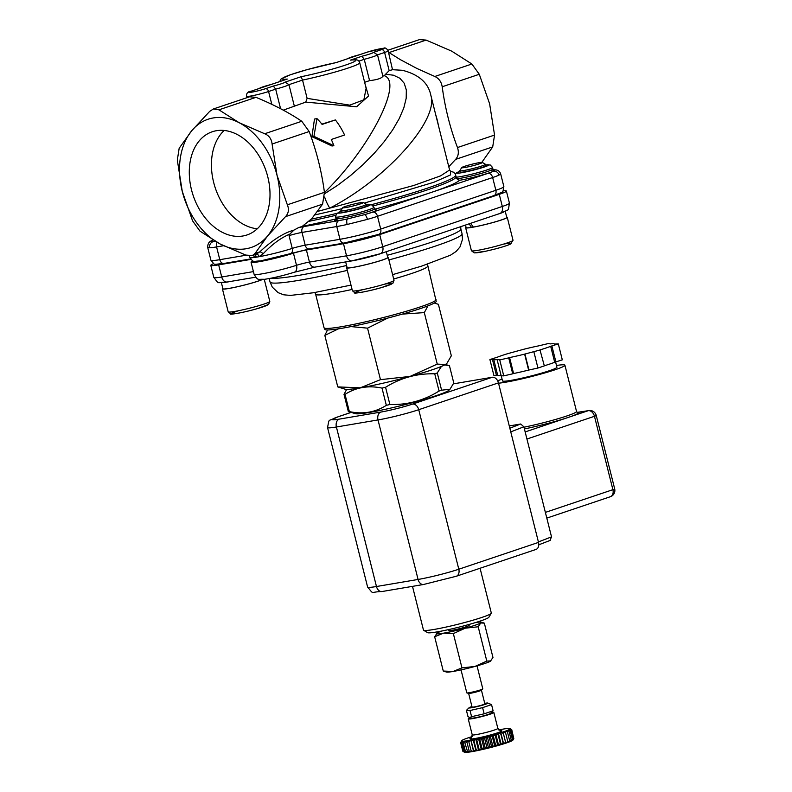 <?xml version="1.0" encoding="UTF-8"?>
<svg xmlns="http://www.w3.org/2000/svg" width="792" height="792" viewBox="0 0 792 792"><rect width="100%" height="100%" fill="white"/><g stroke="black" fill="none" stroke-linecap="round" stroke-linejoin="round"><path stroke-width="1.19" d="M257.271 228.789A54.45 38.452 71.4 0 1 213.652 182.368A54.45 38.452 71.4 0 1 224.176 130.462M191.506 189.823A54.45 38.452 71.4 0 1 212.286 131.749A54.45 38.452 71.4 0 1 266.092 171.092A54.45 38.452 71.4 0 1 247.015 234.957A54.45 38.452 71.4 0 1 191.506 189.823M344.005 394.337A56.093 4.405 -14.1 0 0 345.025 394.367L349.351 411.602A56.093 4.405 165.9 0 1 348.332 411.573L344.005 394.337L346.688 389.377M441.599 390.199A56.093 4.405 165.9 0 1 439.065 391.05L434.739 373.814A56.093 4.405 -14.1 0 0 437.273 372.963L441.599 390.199L449.985 389.238L453.786 383.011L449.46 365.775L444.738 364.904M382.011 388.1A56.093 4.405 -14.1 0 0 385.565 387.278L389.892 404.514A56.093 4.405 165.9 0 1 386.338 405.336L382.011 388.1C368.438 385.229 356.113 387.318 345.025 394.367M349.351 411.602C362.924 414.473 375.26 412.375 386.338 405.336M449.985 389.238L448.995 390.189A48.668 3.821 165.9 0 1 403.029 405.138A48.668 3.821 165.9 0 1 355.469 413.681L348.332 411.573M389.892 404.514C407.533 404.989 423.918 400.495 439.065 391.05M434.739 373.814C417.097 373.349 400.712 377.833 385.565 387.278M441.421 366.419L437.273 372.963M480.071 568.26L491.317 613.058A34.977 2.742 165.9 0 1 491.268 613.285L488.872 617.265A31.68 2.485 165.9 0 1 469.418 624.353A31.68 2.485 165.9 0 1 436.946 631.917A31.68 2.485 165.9 0 1 427.621 632.65L423.631 630.284A34.977 2.742 165.9 0 1 423.472 630.095L412.493 586.357M491.268 613.285A34.977 2.742 165.9 0 1 469.795 621.116A34.977 2.742 165.9 0 1 433.927 629.472A34.977 2.742 165.9 0 1 423.631 630.284M508.721 357.865L499.742 359.924L498.029 359.528A31.343 2.455 165.9 0 1 493.703 359.37L489.901 359.558L497.515 357.123A31.343 2.455 165.9 0 1 508.216 353.519L523.591 349.312A31.343 2.455 165.9 0 1 538.619 345.866L548.46 343.52L550.173 343.906A31.343 2.455 165.9 0 1 554.499 344.075L558.301 343.886L562.31 359.835L554.697 362.271L550.688 346.312A31.343 2.455 165.9 0 1 539.986 349.916L544.342 365.884L537.946 368.032L528.62 370.082L524.621 354.123A31.343 2.455 165.9 0 1 509.583 357.568L513.592 373.527L512.721 373.814L508.721 357.865L509.583 357.568M524.621 354.123L540.332 349.935M550.688 346.312L558.301 343.886M551.905 346.035L555.915 361.993M524.967 354.143L528.977 370.092M533.947 352.084L537.946 368.032M497.158 359.825L501.168 375.774L503.752 375.873L512.721 373.814M499.742 359.924L503.752 375.873M492.485 359.647L496.495 375.606L497.713 375.329L493.703 359.37M489.901 359.558L493.911 375.507L496.495 375.606M501.118 375.576A31.343 2.455 165.9 0 1 497.713 375.329M528.62 370.082A31.343 2.455 165.9 0 1 513.592 373.527M554.697 362.271A31.343 2.455 165.9 0 1 544.312 365.775M555.618 362.063L556.915 367.221A28.047 2.198 165.9 0 1 549.361 370.725A28.047 2.198 165.9 0 1 519.819 378.635A28.047 2.198 165.9 0 1 502.504 380.883L501.227 375.774M524.413 428.937A37.947 2.98 -14.1 0 0 568.309 417.404A37.947 2.98 -14.1 0 0 578.209 412.394A1.653 1.633 -70 0 1 577.239 412.355L576.536 411.474A36.293 2.851 165.9 0 1 559.36 418.334A36.293 2.851 165.9 0 1 523.977 427.205M525.165 431.927L588.238 410.692L577.318 412.355M556.469 365.468A36.293 2.851 165.9 0 1 564.914 365.211A36.293 2.851 165.9 0 1 555.133 369.745A36.293 2.851 165.9 0 1 498.534 383.199M497.683 380.833A36.293 2.851 165.9 0 1 502.069 379.13M492.228 377.269L412.513 404.098A6.603 4.663 71.4 0 1 418.74 409.702L498.455 382.873A6.603 4.663 -108.6 0 0 492.228 377.269L453.43 383.853M549.955 540.451L551.519 536.857L523.868 426.789L520.7 423.997L509.84 428.205M509.276 425.938L520.7 423.997M498.455 382.873L538.52 542.391L458.806 569.22A29.7 2.327 165.9 0 1 418.077 579.457A6.603 4.643 80.4 0 0 423.611 584.476L456.291 576.259A6.603 4.663 -108.6 0 0 458.806 569.22L418.74 409.702A29.7 2.327 -14.1 0 1 378.012 419.938L418.077 579.457L376.467 586.516L336.402 426.997L378.012 419.938A6.603 4.643 80.4 0 1 380.833 412.068L339.224 419.126A23.097 1.812 165.9 0 1 338.55 416.651L351.034 412.444M456.291 576.259L536.006 549.43A6.603 4.663 -108.6 0 0 538.52 542.391M470.369 717.77A13.197 1.04 -14.1 0 0 468.24 718.908A13.197 1.04 -14.1 0 0 481.288 716.701A13.197 1.04 -14.1 0 0 493.842 712.473A13.197 1.04 -14.1 0 0 491.426 712.473M490.416 713.443A9.732 0.762 165.9 0 1 481.229 716.433A9.732 0.762 165.9 0 1 471.715 718.146L469.616 717.562L471.587 716.691L484.15 713.82L493.099 710.8L490.416 713.443M472.2 736.56A25.077 1.97 -14.1 0 0 472.151 736.58L471.547 736.768A25.077 1.97 -14.1 0 0 469.785 737.322L469.24 737.5A25.077 1.97 -14.1 0 0 467.656 738.025L467.181 738.193A25.077 1.97 -14.1 0 0 465.815 738.688L465.399 738.837A25.077 1.97 -14.1 0 0 464.27 739.283L463.934 739.421A25.077 1.97 -14.1 0 0 463.053 739.817L462.805 739.936A25.077 1.97 -14.1 0 0 462.182 740.273L462.023 740.371A25.077 1.97 -14.1 0 0 461.667 740.649L461.597 740.728A25.077 1.97 -14.1 0 0 461.558 740.777A25.077 1.97 -14.1 0 0 461.518 740.936L461.538 740.985A25.077 1.97 -14.1 0 0 461.746 741.124L461.855 741.163A25.077 1.97 -14.1 0 0 462.33 741.223L462.538 741.233A25.077 1.97 -14.1 0 0 463.28 741.223L463.567 741.213A25.077 1.97 -14.1 0 0 464.567 741.134L464.934 741.094A25.077 1.97 -14.1 0 0 466.171 740.936L466.617 740.876A25.077 1.97 -14.1 0 0 468.082 740.659L468.597 740.569A25.077 1.97 -14.1 0 0 470.26 740.282L470.834 740.183A25.077 1.97 -14.1 0 0 472.675 739.827L473.299 739.708A25.077 1.97 -14.1 0 0 475.289 739.302L475.952 739.154A25.077 1.97 -14.1 0 0 478.061 738.698L478.764 738.55A25.077 1.97 -14.1 0 0 480.952 738.045L481.675 737.877A25.077 1.97 -14.1 0 0 483.922 737.342L484.654 737.164A25.077 1.97 -14.1 0 0 486.912 736.6L487.644 736.412A25.077 1.97 -14.1 0 0 489.892 735.827L490.614 735.639A25.077 1.97 -14.1 0 0 492.812 735.045L493.505 734.847A25.077 1.97 -14.1 0 0 495.624 734.253L496.287 734.065A25.077 1.97 -14.1 0 0 498.287 733.481L498.91 733.293A25.077 1.97 -14.1 0 0 500.762 732.719L501.336 732.541A25.077 1.97 -14.1 0 0 503.009 731.996L503.524 731.818A25.077 1.97 -14.1 0 0 504.999 731.313L505.445 731.145A25.077 1.97 -14.1 0 0 506.692 730.679L507.068 730.531A25.077 1.97 -14.1 0 0 508.078 730.115L508.365 729.986A25.077 1.97 -14.1 0 0 509.127 729.62L509.325 729.511A25.077 1.97 -14.1 0 0 509.82 729.204L509.929 729.115A25.077 1.97 -14.1 0 0 510.147 728.868L510.167 728.808A25.077 1.97 -14.1 0 0 510.107 728.63L510.038 728.591A25.077 1.97 -14.1 0 0 509.702 728.482L509.543 728.462A25.077 1.97 -14.1 0 0 508.929 728.432L508.692 728.442A25.077 1.97 -14.1 0 0 507.811 728.482L507.484 728.511A25.077 1.97 -14.1 0 0 506.365 728.63L505.959 728.68A25.077 1.97 -14.1 0 0 504.603 728.868L504.128 728.937A25.077 1.97 -14.1 0 0 502.554 729.194L502.009 729.284A25.077 1.97 -14.1 0 0 500.257 729.61L499.653 729.719A25.077 1.97 -14.1 0 0 498.683 729.907M466.617 740.876L469.418 752.044A25.077 1.97 -14.1 0 0 470.884 751.826L468.864 750.994M464.934 741.094L464.795 742.589L466.171 740.936M464.795 742.589L467.735 752.261A25.077 1.97 -14.1 0 0 468.983 752.103L466.973 751.262M463.567 741.213L463.231 742.757L464.567 741.134M463.231 742.757L465.409 751.42L466.369 752.38A25.077 1.97 -14.1 0 0 467.369 752.301L465.409 751.42M462.538 741.233L462.013 742.817L463.28 741.223M462.013 742.817L464.191 751.479L465.34 752.4A25.077 1.97 -14.1 0 0 466.082 752.39L464.191 751.479M461.855 741.163L461.162 742.777L462.33 741.223M461.162 742.777L463.34 751.44L464.656 752.321A25.077 1.97 -14.1 0 0 465.142 752.39L463.34 751.44M461.538 740.985L460.687 742.639L461.746 741.124M460.687 742.639L462.865 751.301L464.597 752.281M464.548 752.291A25.077 1.97 -14.1 0 1 464.439 752.242L462.865 751.301M460.597 742.391L462.775 751.063M510.167 728.808L511.731 729.64L510.107 728.63M511.731 729.64L513.79 738.53M510.038 728.591L511.454 729.452M509.929 729.115L511.622 729.937L510.147 728.868M511.622 729.937L513.8 738.599L512.652 740.302M512.731 740.282A25.077 1.97 -14.1 0 0 512.939 740.065A25.077 1.97 -14.1 0 0 512.949 740.035L513.137 739.728M512.949 740.035L513.8 738.599M509.325 729.511L511.137 730.313L509.82 729.204M511.137 730.313L513.315 738.986L511.949 740.728M512.127 740.678A25.077 1.97 -14.1 0 0 512.622 740.371L513.315 738.986M508.365 729.986L510.266 730.788L509.127 729.62M510.266 730.788L512.444 739.451L510.899 741.233M511.167 741.154A25.077 1.97 -14.1 0 0 511.929 740.787L512.444 739.451M507.068 730.531L509.028 731.333L508.078 730.115M509.028 731.333L511.206 740.005L509.503 741.797M509.87 741.698A25.077 1.97 -14.1 0 0 510.88 741.282L511.206 740.005M505.445 731.145L507.444 731.957L506.692 730.679M507.444 731.957L509.622 740.629L507.801 742.431M508.246 742.312A25.077 1.97 -14.1 0 0 509.503 741.847L509.622 740.629M503.524 731.818L505.543 732.64L504.999 731.313M505.543 732.64L507.721 741.312L506.326 742.985L505.811 743.163L505.524 742.045L504.138 743.708L503.563 743.886L503.059 742.827L501.088 744.638L500.376 743.629L498.425 745.421L497.515 744.45L495.614 746.212L494.515 745.282L492.693 746.995L491.416 746.104L489.713 747.767L488.268 746.906L486.724 748.509L485.13 747.668L483.754 749.212L482.031 748.391L480.863 749.866L479.031 749.064L478.091 750.469L476.18 749.668L476.101 750.875L473.507 750.192L473.636 751.351L473.062 751.45L471.052 750.638L468.874 741.975L470.26 740.282M506.326 742.985A25.077 1.97 -14.1 0 0 507.801 742.48L507.721 741.312M501.336 732.541L503.346 733.382L503.009 731.996M503.346 733.382L505.524 742.045M505.811 743.114L502.999 731.947M498.91 733.293L500.881 734.154L500.762 732.719M500.881 734.154L503.059 742.827M503.623 743.827L500.811 732.659M496.287 734.065L498.198 734.966L498.287 733.481M498.198 734.966L500.376 743.629M501.207 744.569L498.406 733.402M493.505 734.847L495.337 735.788L495.624 734.253M495.337 735.788L497.515 744.45M498.604 745.331L495.802 734.174M490.614 735.639L492.337 736.619L492.812 735.045M492.337 736.619L494.515 745.282M495.851 746.113L493.05 734.946M487.644 736.412L489.238 737.431L489.892 735.827M489.238 737.431L491.416 746.104M492.99 746.886L490.189 735.718M484.654 737.164L486.09 738.233L486.912 736.6M486.09 738.233L488.268 746.906M490.06 747.648L487.258 736.481M481.675 737.877L482.952 739.005L483.922 737.342M482.952 739.005L485.13 747.668M487.11 748.381L484.308 737.213M478.764 738.55L479.853 739.728L480.952 738.045M479.853 739.728L482.031 748.391M484.189 749.083L481.378 737.916M475.952 739.154L476.853 740.391L478.061 738.698M476.853 740.391L479.031 749.064M481.328 749.737L478.526 738.57M473.299 739.708L474.002 740.995L475.289 739.302M474.002 740.995L476.18 749.668M478.576 750.331L475.774 739.164M470.834 740.183L471.329 741.53L472.675 739.827M471.329 741.53L473.507 750.192M475.982 750.856L473.18 739.688M473.586 751.321L470.775 740.154M471.388 751.697L470.884 751.826M466.686 742.332L468.082 740.659M468.597 740.569L468.874 741.975M504.138 743.708A25.077 1.97 -14.1 0 0 505.811 743.163M501.712 744.45A25.077 1.97 -14.1 0 0 503.563 743.886M499.089 745.232A25.077 1.97 -14.1 0 0 501.088 744.638M496.317 746.014A25.077 1.97 -14.1 0 0 498.425 745.421M493.416 746.807A25.077 1.97 -14.1 0 0 495.614 746.212M490.446 747.579A25.077 1.97 -14.1 0 0 492.693 746.995M487.456 748.331A25.077 1.97 -14.1 0 0 489.713 747.767M484.476 749.044A25.077 1.97 -14.1 0 0 486.724 748.509M481.566 749.707A25.077 1.97 -14.1 0 0 483.754 749.212M478.754 750.321A25.077 1.97 -14.1 0 0 480.863 749.866M476.101 750.875A25.077 1.97 -14.1 0 0 478.091 750.469M473.636 751.351A25.077 1.97 -14.1 0 0 475.477 750.994M471.052 750.638L471.398 751.737A25.077 1.97 -14.1 0 0 473.062 751.45M471.933 706.543A9.732 0.762 -14.1 0 0 469.092 707.731A9.732 0.762 -14.1 0 0 478.665 706.226A9.732 0.762 -14.1 0 0 487.803 703.039A9.732 0.762 -14.1 0 0 485.011 703.286A9.732 0.762 -14.1 0 0 484.734 703.336M468.636 693.406L472.072 707.088A6.603 0.515 -14.1 0 0 474.042 706.979A6.603 0.515 -14.1 0 0 481.041 705.335A6.603 0.515 -14.1 0 0 484.872 703.88L481.437 690.188A6.603 0.515 165.9 0 1 481.387 690.238A6.603 0.515 165.9 0 1 477.19 691.723A6.603 0.515 165.9 0 1 470.596 693.257A6.603 0.515 165.9 0 1 468.706 693.426L466.894 692.921A8.247 0.643 165.9 0 1 466.795 692.851L461.033 669.893M487.803 703.039L491.545 704.613L482.595 707.632L470.032 710.503L466.419 710.374L467.973 716.562L469.616 717.562M469.092 707.731L466.419 710.374M491.545 704.613L493.099 710.8M482.595 707.632L484.15 713.82M470.032 710.503L471.587 716.691M490.921 660.855A23.097 1.812 165.9 0 1 490.872 660.904A23.097 1.812 165.9 0 1 490.377 661.251A23.097 1.812 165.9 0 1 474.883 666.468A23.097 1.812 165.9 0 1 453.123 671.458A23.097 1.812 165.9 0 1 446.48 672.052L443.272 671.052L453.123 671.458L461.964 667.874L474.883 666.468L486.803 661.072L490.872 660.904M441.976 630.986A23.097 1.812 -14.1 0 0 437.233 632.947A23.097 1.812 -14.1 0 0 436.748 633.293A23.097 1.812 -14.1 0 0 443.5 633.174A23.097 1.812 -14.1 0 0 465.27 628.185A23.097 1.812 -14.1 0 0 480.764 622.967A23.097 1.812 -14.1 0 0 481.13 622.146A23.097 1.812 -14.1 0 0 475.438 622.581M448.609 629.591L448.836 630.511A10.474 0.822 -14.1 0 0 459.202 628.749A10.474 0.822 -14.1 0 0 469.161 625.403L468.933 624.492M490.377 661.251L492.961 657.449L484.338 623.146L480.764 622.967L478.19 626.779L465.27 628.185L453.351 633.58L443.5 633.174L434.659 636.748L437.233 632.947M461.964 667.874L453.351 633.58M443.272 671.052L434.659 636.748M478.19 626.779L486.803 661.072M477.031 665.874L482.793 688.832A8.247 0.643 165.9 0 1 482.744 688.941A8.247 0.643 165.9 0 1 477.507 690.792A8.247 0.643 165.9 0 1 469.26 692.703A8.247 0.643 165.9 0 1 466.894 692.921M410.008 376.438A52.797 4.138 165.9 0 1 360.261 387.832A52.797 4.138 165.9 0 1 345.104 389.199L337.768 386.902L360.261 387.832L380.467 379.655L410.008 376.438L437.253 364.102L445.431 364.518A52.797 4.138 165.9 0 1 410.008 376.438M446.886 363.399L446.559 363.716A52.797 4.138 165.9 0 1 445.431 364.518L446.886 363.399L451.331 355.806L438.392 304.306L434.323 303.049M387.654 318.107L367.538 328.155L351.005 326.591M338.471 328.828L324.829 335.402L327.512 329.957M427.947 305.88L424.314 312.602L402.306 314.117M437.253 364.102L424.314 312.602M337.768 386.902L324.829 335.402M380.467 379.655L367.538 328.155M436.065 299.623A57.747 4.534 -14.1 0 1 402.564 312.355A57.747 4.534 -14.1 0 1 341.312 326.74A57.747 4.534 -14.1 0 1 324.057 327.759L324.789 329.403A57.46 4.505 -14.1 0 0 341.906 328.274A57.46 4.505 -14.1 0 0 402.138 314.167A57.46 4.505 -14.1 0 0 436.204 301.415L427.482 264.231M382.863 252.866A20.948 1.643 165.9 0 1 349.312 261.301M386.318 251.698L387.773 257.459A20.948 1.643 165.9 0 1 367.844 264.162A20.948 1.643 165.9 0 1 347.124 267.666L345.678 261.914M342.688 207.662L340.857 210.712A13.197 1.04 -14.1 0 0 340.837 210.801A13.197 1.04 -14.1 0 0 353.885 208.593A13.197 1.04 -14.1 0 0 366.439 204.366A13.197 1.04 -14.1 0 0 366.379 204.296L363.32 202.485A10.672 0.842 165.9 0 1 353.222 205.95A10.672 0.842 165.9 0 1 342.688 207.662A10.672 0.842 165.9 0 1 350.569 204.91A10.672 0.842 165.9 0 1 363.32 202.485M366.439 204.366L366.785 205.752A13.197 1.04 165.9 0 1 357.024 209.246A13.197 1.04 165.9 0 1 341.184 212.177L340.837 210.801M347.035 267.32A21.443 1.683 -14.1 0 0 346.648 267.795A21.443 1.683 -14.1 0 0 367.854 264.201A21.443 1.683 -14.1 0 0 388.248 257.341A21.443 1.683 -14.1 0 0 387.684 257.113M230.522 281.447A20.948 1.643 165.9 0 1 223.106 282.576M262.172 279.526A20.948 1.643 165.9 0 1 239.679 286.199A20.948 1.643 165.9 0 1 222.908 288.743L221.384 282.675M222.819 288.397A21.443 1.683 -14.1 0 0 222.423 288.862A21.443 1.683 -14.1 0 0 239.352 286.308A21.443 1.683 -14.1 0 0 262.439 279.517M473.151 226.829L471.488 227.393L469.141 223.829M470.626 223.324L473.339 227.076A20.948 1.643 165.9 0 0 495.188 221.859A20.948 1.643 165.9 0 0 506.771 217.414L505.247 211.345M503.682 212.068A20.948 1.643 165.9 0 1 496.673 214.563M471.488 227.393A20.948 1.643 165.9 0 1 466.122 227.621L465.478 225.057M461.687 167.617L459.855 170.656A13.197 1.04 -14.1 0 0 459.835 170.745A13.197 1.04 -14.1 0 0 460.202 170.894A13.197 1.04 -14.1 0 0 474.289 168.181A13.197 1.04 -14.1 0 0 485.437 164.32A13.197 1.04 -14.1 0 0 485.377 164.251L482.318 162.429A10.672 0.842 165.9 0 1 473.764 165.498A10.672 0.842 165.9 0 1 461.964 167.795A10.672 0.842 165.9 0 1 461.687 167.617A10.672 0.842 165.9 0 1 471.814 164.271A10.672 0.842 165.9 0 1 482.318 162.429M485.437 164.32L485.783 165.696A13.197 1.04 165.9 0 1 474.636 169.557A13.197 1.04 165.9 0 1 460.548 172.27A13.197 1.04 165.9 0 1 460.182 172.131L459.835 170.745M466.033 227.274A21.443 1.683 -14.1 0 0 465.647 227.74A21.443 1.683 -14.1 0 0 466.231 227.967A21.443 1.683 -14.1 0 0 489.129 223.562A21.443 1.683 -14.1 0 0 507.246 217.285A21.443 1.683 -14.1 0 0 506.682 217.058M250.856 259.41L218.671 264.865A26.393 2.069 165.9 0 1 210.791 265.33A26.393 2.069 165.9 0 1 213.662 263.587M503.029 190.872A26.393 2.069 165.9 0 1 506.385 191.05A26.393 2.069 165.9 0 1 499.277 194.347L379.705 234.59A26.393 2.069 165.9 0 1 343.49 243.689L306.405 249.985A9.9 0.772 -14.1 0 0 293.456 253.183A26.393 2.069 165.9 0 1 266.27 260.311A26.393 2.069 165.9 0 1 251.054 262.202A26.393 2.069 165.9 0 1 252.876 260.905M324.651 197.03A16.503 3.95 59.6 0 0 329.729 208.148C385.843 179.517 438.996 120.305 430.878 95.466L449.599 169.993L440.58 175.874L413.602 185.526L329.789 208.128M324.473 192.565C369.597 148.767 403.851 81.784 384.239 75.695L389.159 70.607L392.515 69.726L388.159 50.817A13.197 1.04 -14.1 0 1 384.605 52.47A3.297 2.327 -108.6 0 0 381.497 49.668L373.626 52.322L377.517 54.856L382.873 76.151C381.803 78.269 377.368 79.754 369.587 80.626L364.627 82.299M430.878 95.466C428.393 82.922 418.909 74.537 402.415 70.29L392.099 69.676M317.315 211.494L329.729 208.148M481.833 162.36L492.703 146.906L494.555 135.066L489.614 103.772L479.289 74.28L471.883 64.013L451.688 51.143L426.116 40.085L419.512 39.6L387.951 50.223M388.525 52.262L400.356 59.648L416.968 68.498L434.808 76.487C438.897 78.368 441.362 81.794 442.203 86.764C445.015 107.791 450.103 128.047 457.479 147.55C459.053 152.222 458.439 156.172 455.628 159.38L448.787 166.756M252.806 255.608L256.311 257.172A3.297 2.435 93.4 0 0 254.678 254.786M290.308 253.668A4.95 3.168 -107.9 0 0 290.624 253.598L260.271 260.964C252.262 261.033 254.252 263.291 249.856 257.41A26.393 2.069 165.9 0 0 256.311 257.172L259.281 256.677A3.297 2.138 68.8 0 0 256.133 254.282L252.361 255.559L245.758 255.073L220.186 244.015L199.99 231.145L192.595 220.879L182.269 191.397L177.319 160.093L179.17 148.262L191.733 130.73L209.672 111.395L213.404 108.969L218.919 109.821L239.115 122.691L264.696 133.749C269.062 135.541 271.527 138.956 272.092 144.015L277.032 175.319L287.357 204.801C289.219 209.385 288.595 213.335 285.516 216.642L267.567 235.976L255.004 253.499L252.361 255.559M309.731 248.866A4.95 3.485 -99.6 0 1 309.355 248.955L290.624 253.598A4.95 3.168 -107.9 0 0 292.258 248.401A26.393 2.069 165.9 0 1 259.281 256.677L263.083 253.866A3.297 1.515 45.5 0 0 259.746 251.905L256.133 254.282M492.931 169.983C495.346 169.844 495.465 170.28 493.287 171.3A24.75 1.94 165.9 0 1 487.981 173.339L372.834 212.098A24.75 1.94 165.9 0 1 364.439 214.662L347.53 218.919A24.75 1.94 165.9 0 1 338.897 220.631L304.118 226.532A14.85 1.168 -14.1 0 0 298.465 227.66L293.911 230.125L289.813 234.125C281.002 237.719 272.092 244.302 263.083 253.866M487.981 173.339A4.95 3.495 71.4 0 1 492.654 177.537L495.861 190.298A4.95 3.495 71.4 0 1 493.97 195.584C505.365 190.605 502.118 193.654 503.861 186.595A29.7 2.327 165.9 0 1 495.861 190.298L380.714 229.056A29.7 2.327 165.9 0 1 339.976 239.293L305.207 245.193A9.9 0.772 -14.1 0 0 292.258 248.401L289.05 235.64L289.813 234.125M191.733 130.73A67.647 47.767 -108.6 0 0 182.269 191.397A67.647 47.767 -108.6 0 0 220.186 244.015A67.647 47.767 -108.6 0 0 267.567 235.976A67.647 47.767 -108.6 0 0 277.032 175.319A67.647 47.767 -108.6 0 0 239.115 122.691A67.647 47.767 -108.6 0 0 191.733 130.73M298.465 227.66L302.197 226.403L311.731 218.711L322.591 204.158L324.433 192.327C321.621 171.29 316.533 151.034 309.167 131.531L301.772 121.265C288.793 112.523 273.537 104.554 255.994 97.347L249.599 96.792L213.404 108.969M435.778 114.979A56.093 39.61 71.4 0 1 438.342 125.166M493.495 169.854A4.95 4.613 -92.4 0 1 494.158 169.815M374.517 209.246A110.543 8.672 -14.1 0 0 430.412 192.723A110.543 8.672 -14.1 0 0 459.508 180.299A21.443 1.683 -14.1 0 0 493.287 171.3A4.95 4.623 64.1 0 1 499.019 175.091L500.653 173.834C499.613 170.953 497.356 169.617 493.891 169.825L493.475 169.844M375.111 209.84A21.443 1.683 -14.1 0 1 364.439 214.662A4.95 1.742 74.2 0 1 367.429 219.374A29.7 2.327 -14.1 0 0 377.507 216.295L492.654 177.537A29.7 2.327 -14.1 0 0 499.019 175.091M335.768 219.721A21.443 1.683 -14.1 0 0 347.53 218.919A4.95 1.732 77.6 0 0 347.134 224.482L367.429 219.374M215.563 241.501A24.75 1.94 165.9 0 1 213.028 241.738A4.95 4.613 87.6 0 0 209.771 247.787A29.7 2.327 -14.1 0 0 216.582 246.926L223.582 245.738M215.493 241.451A21.443 1.683 -14.1 0 1 213.028 241.738C210.613 241.877 210.484 241.431 212.662 240.421M212.127 240.57A4.95 4.623 -115.9 0 0 211.731 240.738A4.95 4.623 -115.9 0 0 211.702 240.748A4.95 4.623 -115.9 0 0 211.484 240.867M365.152 84.358L368.547 96.02L356.628 106.762L305.722 102.119L307.118 98.356L349.767 105.148L363.865 99.822L366.132 88.258M366.082 88.08L359.716 62.746C359.637 60.113 356.717 59.222 350.955 60.053L350.312 60.162A37.947 2.98 165.9 0 1 345.49 65.093A37.947 2.98 165.9 0 1 301.069 76.735L302.534 80.091L307.118 98.356M373.626 52.322A13.197 1.04 165.9 0 1 361.904 56.262L364.231 59.321L369.587 80.626M305.722 102.119L283.259 110.157M384.239 75.695L382.873 76.151M333.877 145.698L332.006 146.015L311.909 136.669L314.493 119.047L316.998 118.622A58.737 41.481 71.4 0 1 322.096 124.413L335.382 119.939A58.737 41.481 71.4 0 1 344.579 135.016L331.294 139.481A58.737 41.481 71.4 0 1 333.877 145.698L313.939 136.333L316.998 118.622M321.859 124.116L335.382 119.939M314.672 214.978L342.085 208.672M364.34 203.089L433.927 182.239L450.549 174.913L450.579 171.438M449.579 169.934L450.757 171.527M301.069 76.735L285.051 82.13L288.951 84.665L294.297 105.97M285.051 82.13A13.197 1.04 165.9 0 1 273.329 86.071L275.666 89.13L280.586 108.742M273.329 86.071L265.459 88.724A9.9 0.772 165.9 0 1 251.886 92.129A9.9 0.772 165.9 0 1 251.589 91.07L258.796 88.654M259.459 88.427A13.197 1.04 165.9 0 1 271.181 84.477L270.963 84.536M271.181 84.477L286.427 79.349M287.278 79.061A37.947 2.98 165.9 0 1 292.327 74.111A37.947 2.98 165.9 0 1 336.362 62.538L336.263 62.558M336.362 62.538L347.371 58.836M348.034 58.618A13.197 1.04 165.9 0 1 359.756 54.668L359.528 54.727M455.38 174.438L456.826 178.794L459.508 180.299M459.974 171.31L455.172 173.616L453.262 172.092L450.539 171.399M313.939 136.333L311.909 136.669M526.947 439.015L594.465 416.295L612.899 489.674A6.603 0.515 -14.1 0 0 614.681 488.852L596.247 415.463A6.603 0.515 165.9 0 1 594.465 416.295A6.603 4.663 71.4 0 0 588.238 410.692A6.603 4.643 -99.6 0 1 588.743 410.573L577.942 412.404M545.371 512.394L612.899 489.674A6.603 4.663 71.4 0 1 610.385 496.713A6.603 6.603 0 0 0 614.681 488.852M412.513 404.098A23.097 1.812 165.9 0 1 380.833 412.068M510.761 431.868L523.868 426.789M551.519 536.857L538.412 541.936M339.224 419.126A6.603 4.643 80.4 0 0 336.402 426.997A29.7 2.327 -14.1 0 1 327.532 427.522L367.597 587.04A29.7 2.327 165.9 0 0 376.467 586.516A6.603 4.643 -99.6 0 0 382.001 591.535L423.611 584.476M338.55 416.651A6.603 4.663 -108.6 0 0 338.045 416.78C327.106 422.383 329.749 417.117 327.532 427.522M471.408 737.867A16.503 1.297 -14.1 0 0 486.159 736.095A16.503 1.297 -14.1 0 0 500.009 730.679M500.306 730.739L497.851 728.432A13.197 1.04 165.9 0 1 485.298 732.649A13.197 1.04 165.9 0 1 472.24 734.857L468.24 718.908M271.092 278.21A98.99 7.771 -14.1 0 0 298.406 275.438A98.99 7.771 -14.1 0 0 346.579 265.498M387.219 255.281A98.99 7.771 -14.1 0 0 460.845 228.957L460.736 226.66M362.805 289.634A18.81 1.475 -14.1 0 0 360.558 292.446A18.81 1.475 -14.1 0 0 387.644 285.645A18.81 1.475 -14.1 0 0 384.328 284.229M352.41 290.763L355.004 292.921C352.42 293.683 365.201 292.327 381.615 287.546L392.842 283.378L394.02 280.309A21.443 1.683 165.9 0 1 373.626 287.169A21.443 1.683 165.9 0 1 352.41 290.763L346.648 267.795M238.59 310.712A18.81 1.475 -14.1 0 0 233.749 313.88A18.81 1.475 -14.1 0 0 256.351 308.91A18.81 1.475 -14.1 0 0 267.369 304.385M228.195 311.84L230.789 313.998C228.205 314.761 240.986 313.404 257.39 308.613L268.627 304.455L269.805 301.386A21.443 1.683 165.9 0 1 249.411 308.246A21.443 1.683 165.9 0 1 228.195 311.84L222.423 288.862M475.131 252.816A18.81 1.475 -14.1 0 0 503.148 246.728A18.81 1.475 -14.1 0 0 503.326 244.174M471.418 250.708L474.25 252.895L485.842 251.203C497.188 248.648 505.415 246.282 510.503 244.104L513.018 240.263A21.443 1.683 165.9 0 1 494.901 246.53A21.443 1.683 165.9 0 1 472.002 250.935A21.443 1.683 165.9 0 1 471.418 250.708L465.647 227.74M499.277 194.347L502.316 206.465L382.744 246.708L379.705 234.59M506.385 191.05L509.434 203.178A26.393 2.069 165.9 0 1 502.316 206.465A6.603 4.663 -108.6 0 1 499.802 213.503L380.229 253.747A6.603 4.663 -108.6 0 0 382.744 246.708A26.393 2.069 165.9 0 1 346.54 255.816L309.454 262.103A9.9 0.772 -14.1 0 0 296.505 265.31A26.393 2.069 165.9 0 1 269.32 272.438A26.393 2.069 165.9 0 1 254.103 274.319L251.054 262.202M293.911 272.339A6.603 4.217 -107.9 0 0 294.327 272.24A6.603 4.217 -107.9 0 0 296.505 265.31L293.456 253.183M380.229 253.747L352.074 260.825L314.978 267.122A6.603 4.643 -99.6 0 1 309.454 262.103L306.405 249.985M352.074 260.825A6.603 4.643 -99.6 0 1 346.54 255.816L343.49 243.689M253.42 271.607L221.72 276.992A6.603 4.643 80.4 0 0 227.255 282.002C215.691 282.358 219.721 284.873 213.83 277.457L210.791 265.33M218.671 264.865L221.72 276.992A26.393 2.069 165.9 0 1 213.83 277.457M324.057 327.759L315.642 294.268A57.747 4.534 -14.1 0 0 332.897 293.238A57.747 4.534 -14.1 0 0 352.084 289.456M393.683 278.992A57.747 4.534 -14.1 0 0 427.65 266.132M350.995 285.11L313.444 292.763L290.387 295.416L283.645 294.792L278.101 292.644L272.28 287.12L270.032 281.982A98.99 7.771 -14.1 0 0 299.614 280.219A98.99 7.771 -14.1 0 0 347.302 270.389M388.902 259.934A98.99 7.771 -14.1 0 0 462.053 233.749L462.498 239.342L459.984 246.956L456.103 251.47L450.46 255.202L421.651 266.122L392.594 274.646M373.25 205.9A107.237 8.415 165.9 0 0 456.043 177.23A19.8 1.554 -14.1 0 0 477.814 172.656A19.8 1.554 -14.1 0 0 492.505 167.399L490.218 164.964L485.605 164.964A16.503 1.297 165.9 0 1 477.487 169.062A16.503 1.297 165.9 0 1 456.499 173.052A16.503 1.297 165.9 0 1 457.835 172.161A16.503 1.297 165.9 0 1 459.984 171.329M366.587 204.96A16.503 1.297 165.9 0 1 364.973 207.157A16.503 1.297 165.9 0 1 343.441 212.563A16.503 1.297 165.9 0 1 340.986 211.395M359.756 54.668L367.627 52.024A9.9 0.772 165.9 0 1 381.2 48.609A9.9 0.772 165.9 0 1 381.497 49.668M361.904 56.262L350.312 60.162M385.258 74.191L393.515 75.22L399.891 78.269L404.207 83.239L406.336 89.981L406.197 98.287L403.821 107.91L399.257 118.562L392.644 129.928L384.189 141.659L374.151 153.41L362.805 164.825L350.529 175.557L337.659 185.298L324.591 193.743M455.628 159.38L492.703 146.906M293.911 230.125C283.665 232.917 272.27 240.184 259.746 251.905L255.004 253.499M218.919 109.821L255.994 97.347M301.772 121.265L264.696 133.749M389.03 52.569L426.116 40.085M442.203 86.764L479.289 74.28M471.883 64.013L434.808 76.487M272.092 144.015L309.167 131.531M324.433 192.327L287.357 204.801M285.516 216.642L322.591 204.158M494.555 135.066L457.479 147.55M372.834 212.098A4.95 3.495 71.4 0 1 377.507 216.295L380.714 229.056A4.95 3.495 -108.6 0 1 378.823 234.333L344.134 243.055A4.95 3.485 -99.6 0 1 339.976 239.293L336.778 226.532A29.7 2.327 -14.1 0 0 347.134 224.482M338.897 220.631A4.95 3.485 80.4 0 0 336.778 226.532L302 232.432A4.95 3.485 80.4 0 1 304.118 226.532M289.05 235.64A9.9 0.772 165.9 0 1 302 232.432L305.207 245.193A4.95 3.485 -99.6 0 0 309.355 248.955L344.134 243.055A4.95 3.485 -99.6 0 0 344.5 242.966M375.309 209.91L374.378 208.89A19.8 1.554 165.9 0 1 355.549 215.216A19.8 1.554 165.9 0 1 335.976 218.533L335.57 216.939A19.8 1.554 -14.1 0 0 355.153 213.622A19.8 1.554 -14.1 0 0 373.973 207.296L371.695 204.861L366.577 204.93M302.197 226.403A110.543 8.672 -14.1 0 0 336.016 218.919M224.304 263.36A4.95 3.485 -99.6 0 1 223.938 263.449A4.95 3.485 -99.6 0 1 219.79 259.687A29.7 2.327 165.9 0 1 210.91 260.212L207.702 247.45L209.771 247.787M246.163 255.212L219.79 259.687L216.582 246.926A4.95 3.485 80.4 0 1 217.107 242.362M378.447 234.432A4.95 3.495 -108.6 0 0 378.823 234.333L493.97 195.584M358.825 61.142L364.231 59.321A16.503 1.297 -14.1 0 0 377.517 54.856L384.605 52.47L389.159 70.607M212.484 239.689A19.8 1.554 165.9 0 1 212.256 239.55L211.91 240.867M265.459 88.724A3.297 2.327 71.4 0 1 268.577 91.516L275.666 89.13A16.503 1.297 -14.1 0 0 288.951 84.665L302.534 80.091A41.243 3.237 -14.1 0 0 359.716 62.746M251.589 91.07A3.297 2.327 -108.6 0 0 251.341 91.139A3.297 2.327 -108.6 0 0 251.084 91.248M259.123 88.516L251.341 91.139C247.916 91.486 246.312 93.209 246.53 96.307A13.197 1.04 -14.1 0 0 254.678 95.248A13.197 1.04 -14.1 0 0 268.577 91.516L271.805 104.356M367.132 52.183A3.297 2.327 71.4 0 1 367.369 52.084A3.297 2.327 71.4 0 1 367.627 52.024M335.551 215.375A107.237 8.415 165.9 0 1 308.92 221.354M490.99 170.201L493.842 170.013L492.911 168.993A19.8 1.554 165.9 0 1 478.615 174.141A19.8 1.554 165.9 0 1 456.826 178.794M371.25 204.732A107.237 8.415 -14.1 0 0 455.687 175.547M311.216 219.176A107.237 8.415 -14.1 0 0 336.748 213.404M445.421 364.518L447.817 365.191M576.536 411.474L564.914 365.211M596.247 415.463A6.603 6.603 0 0 0 588.743 410.573M546.807 518.107L610.385 496.713M538.788 544.807L550.292 540.362M350.965 412.434L338.045 416.78M382.001 591.535C369.488 591.802 374.477 595.119 367.597 587.04M471.171 738.055L472.24 734.857M497.851 728.432L493.842 712.473M481.13 622.146L483.268 622.74M481.387 690.238L482.744 688.941M434.481 302.96L435.937 303.366M394.02 280.309L388.248 257.341M269.805 301.386L264.271 279.348M513.018 240.263L507.246 217.285M314.978 267.122L294.327 272.24C283.249 275.646 273.27 278.012 264.399 279.328C257.271 278.903 258.449 281.16 254.103 274.319M255.628 277.19L227.255 282.002M509.434 203.178C507.84 212.405 509.909 208.504 499.802 213.503M314.899 292.515L315.642 294.268M462.053 233.749L460.845 228.957M270.032 281.982L269.171 278.576M249.856 257.41L249.47 255.885M338.233 218.701L335.63 219.879L335.976 218.533M250.52 258.935L223.938 263.449C211.424 264.449 215.77 265.607 210.91 260.212M503.861 186.595L500.653 173.834M207.702 247.45C207.643 243.857 208.979 241.619 211.731 240.738M286.843 79.19L258.598 88.694M347.698 58.707L336.303 62.538L307.048 69.646L290.436 74.735L281.101 78.962L279.616 81.616M347.173 58.885L367.369 52.084L383.635 48.253C385.021 47.391 386.536 48.253 388.159 50.817M374.378 208.89L373.973 207.296M492.911 168.993L492.505 167.399M340.976 211.365L336.432 213.711L335.57 216.939M246.53 96.307L246.876 97.703"/></g></svg>

